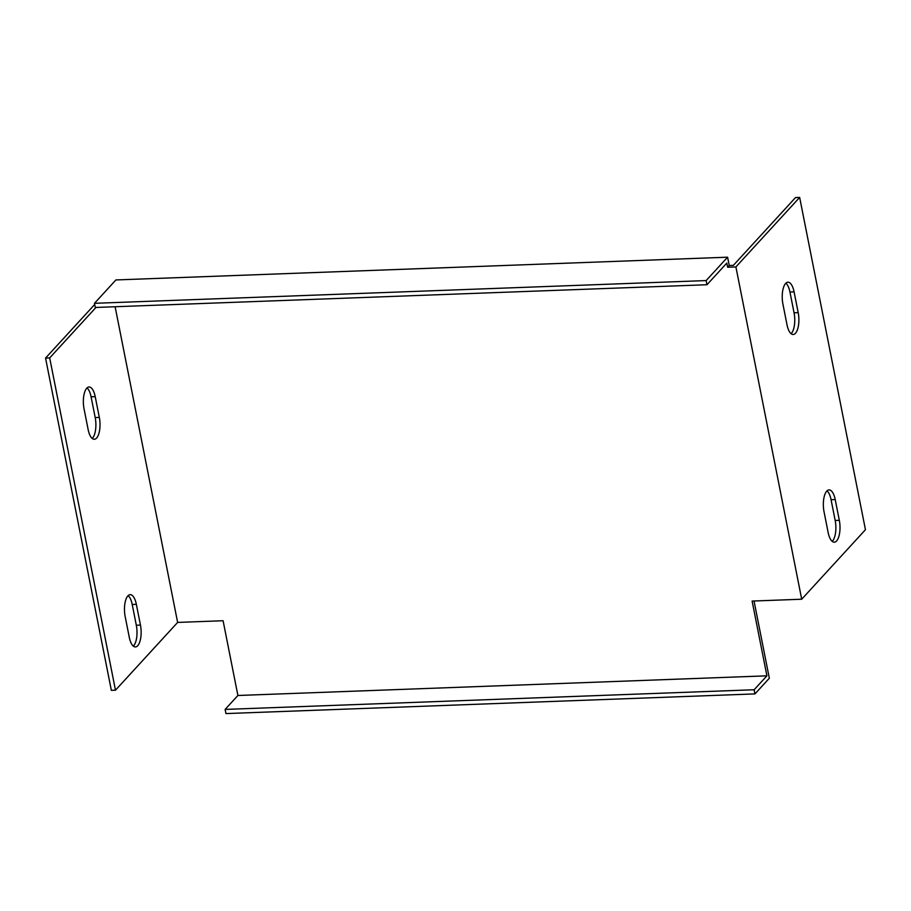 <?xml version="1.0" encoding="UTF-8"?>
<svg xmlns="http://www.w3.org/2000/svg" width="911" height="911" viewBox="0 0 911 911"><rect width="100%" height="100%" fill="white"/><g stroke="black" fill="none" stroke-linecap="round" stroke-linejoin="round"><path stroke-width="1.37" d="M115.116 306.734L177.634 622.418L223.093 620.733L237.896 695.492L766.914 675.825L752.11 601.066L801.703 599.222L735.906 266.934L727.638 267.242L726.819 263.085L706.97 284.733L95.302 307.474L94.471 303.317L115.925 279.939L727.593 257.198L706.15 280.577L94.471 303.317M727.638 267.242L729.244 265.5L727.593 257.198M729.244 265.5L733.366 265.352L795.519 197.573L799.653 197.425L735.906 266.934M237.896 695.492L225.119 709.418L754.137 689.752L754.957 693.909L769.328 678.24L754.035 600.987M832.221 541.373A15.772 6.263 87.9 0 0 835.182 520.477L831.071 499.706A15.772 6.263 87.9 0 0 826.994 490.847M791.101 333.699A15.772 6.263 87.9 0 0 794.062 312.803L789.951 292.032A15.772 6.263 87.9 0 0 785.874 283.173M94.698 304.468L45.55 358.069L111.347 690.344L115.481 690.196L177.634 622.418M92.227 438.453A15.772 6.263 87.9 0 0 95.199 417.557L91.089 396.797A15.772 6.263 87.9 0 0 87.012 387.938M133.348 646.138A15.772 6.263 87.9 0 0 136.32 625.242L132.209 604.471A15.772 6.263 87.9 0 0 128.132 595.612M225.119 709.418L225.939 713.575L754.957 693.909M754.137 689.752L766.914 675.825M706.97 284.733L706.15 280.577M799.653 197.425L865.45 529.701L801.703 599.222M839.316 520.318A15.772 6.263 -92.1 0 1 834.317 542.182A15.772 6.263 -92.1 0 1 828.145 532.514L824.034 511.743A15.772 6.263 -92.1 0 1 829.033 489.89A15.772 6.263 -92.1 0 1 835.205 499.558L839.316 520.318L835.182 520.477M798.195 312.644A15.772 6.263 -92.1 0 1 793.196 334.496A15.772 6.263 -92.1 0 1 787.024 324.84L782.913 304.069A15.772 6.263 -92.1 0 1 787.913 282.205A15.772 6.263 -92.1 0 1 794.085 291.873L798.195 312.644L794.062 312.803M95.962 307.451L49.684 357.909L115.481 690.196M125.16 616.508A15.772 6.263 -92.1 0 1 130.159 594.655A15.772 6.263 -92.1 0 1 136.343 604.312L140.453 625.083A15.772 6.263 -92.1 0 1 135.443 646.935A15.772 6.263 -92.1 0 1 129.271 637.279L125.16 616.508M99.333 417.409A15.772 6.263 -92.1 0 1 94.323 439.261A15.772 6.263 -92.1 0 1 88.151 429.593L84.04 408.834A15.772 6.263 -92.1 0 1 89.039 386.97A15.772 6.263 -92.1 0 1 95.211 396.638L99.333 417.409L95.199 417.557M49.684 357.909L45.55 358.069M95.211 396.638L91.089 396.797M136.343 604.312L132.209 604.471M140.453 625.083L136.32 625.242M794.085 291.873L789.951 292.032M835.205 499.558L831.071 499.706"/></g></svg>
